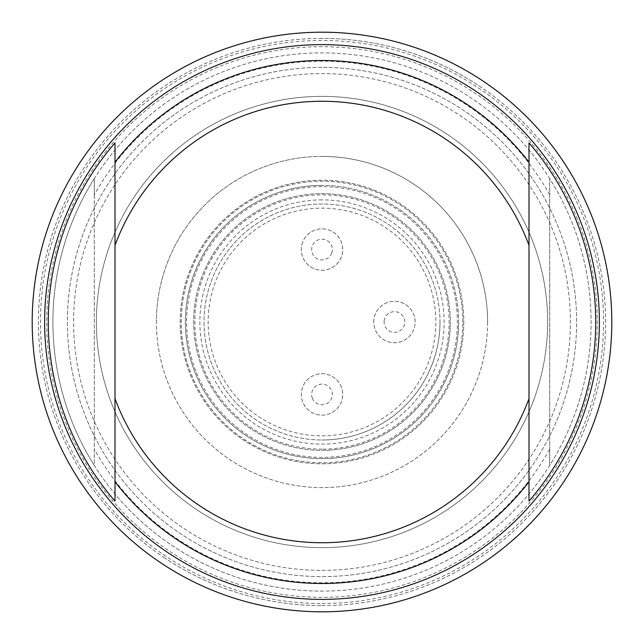 <?xml version="1.0" encoding="UTF-8"?>
<svg xmlns="http://www.w3.org/2000/svg" width="644" height="644" viewBox="0 0 644 644"><rect width="100%" height="100%" fill="white"/><g stroke="black" fill="none" stroke-linecap="round" stroke-linejoin="round"><path stroke-width="0.48" stroke-dasharray="3.22 2.42" d="M463.793 322A141.793 141.793 0 0 1 322 463.793A141.793 141.793 0 0 1 180.207 322A141.793 141.793 0 0 1 322 180.207A141.793 141.793 0 0 1 463.793 322A141.793 141.793 0 0 1 322 463.793A141.793 141.793 0 0 1 180.207 322A141.793 141.793 0 0 1 322 180.207A141.793 141.793 0 0 1 463.793 322M462.762 322A140.762 140.762 0 0 0 322 181.238A140.762 140.762 0 0 0 181.238 322A140.762 140.762 0 0 0 322 462.762A140.762 140.762 0 0 0 462.762 322A140.762 140.762 0 0 0 322 181.238A140.762 140.762 0 0 0 181.238 322A140.762 140.762 0 0 0 322 462.762A140.762 140.762 0 0 0 462.762 322M322 156.403A165.597 165.597 0 0 0 156.403 322A165.597 165.597 0 0 1 322 156.403A165.597 165.597 0 0 1 487.597 322A165.597 165.597 0 0 0 322 156.403M322 599.379A277.379 277.379 0 0 1 44.621 322A277.379 277.379 0 0 1 322 44.621A277.379 277.379 0 0 1 599.379 322A277.379 277.379 0 0 1 322 599.379A277.379 277.379 0 0 0 599.379 322A277.379 277.379 0 0 0 322 44.621A277.379 277.379 0 0 0 44.621 322A277.379 277.379 0 0 0 322 599.379A277.379 277.379 0 0 1 44.621 322A277.379 277.379 0 0 1 322 44.621A277.379 277.379 0 0 1 599.379 322A277.379 277.379 0 0 1 322 599.379A277.379 277.379 0 0 0 599.379 322A277.379 277.379 0 0 0 322 44.621A277.379 277.379 0 0 0 44.621 322A277.379 277.379 0 0 0 322 599.379A277.379 277.379 0 0 0 599.379 322A277.379 277.379 0 0 0 322 44.621A277.379 277.379 0 0 0 44.621 322A277.379 277.379 0 0 0 322 599.379M487.597 322A165.597 165.597 0 0 1 322 487.597A165.597 165.597 0 0 1 156.403 322A165.597 165.597 0 0 0 322 487.597A165.597 165.597 0 0 0 487.597 322M322 193.659A128.341 128.341 0 0 1 450.341 322A128.341 128.341 0 0 0 322 193.659A128.341 128.341 0 0 0 193.659 322A128.341 128.341 0 0 0 322 450.341A128.341 128.341 0 0 0 450.341 322A128.341 128.341 0 0 1 322 450.341A128.341 128.341 0 0 1 193.659 322A128.341 128.341 0 0 1 322 193.659A128.341 128.341 0 0 1 450.341 322A128.341 128.341 0 0 1 322 450.341M322 32.2A289.8 289.8 0 0 0 32.2 322A289.8 289.8 0 0 1 322 32.2A289.8 289.8 0 0 1 611.8 322A289.8 289.8 0 0 0 44.839 237.346A289.8 289.8 0 0 0 160.074 562.341A289.8 289.8 0 0 1 322 32.2A289.8 289.8 0 0 1 483.926 81.659A289.8 289.8 0 0 0 32.2 322A289.8 289.8 0 0 0 322 611.8A289.8 289.8 0 0 1 32.2 322A289.8 289.8 0 0 0 322 611.8A289.8 289.8 0 0 0 611.8 322A289.8 289.8 0 0 1 322 611.8A289.8 289.8 0 0 0 611.8 322A289.8 289.8 0 0 1 322 611.8A289.8 289.8 0 0 0 611.8 322A289.8 289.8 0 0 0 322 32.2A289.8 289.8 0 0 0 32.2 322A289.8 289.8 0 0 0 322 611.8A289.8 289.8 0 0 1 160.074 562.341A289.8 289.8 0 0 0 322 611.8A289.8 289.8 0 0 1 32.2 322A289.8 289.8 0 0 1 322 32.2A289.8 289.8 0 0 1 611.8 322A289.8 289.8 0 0 0 322 32.2M322 597.31A275.31 275.31 0 0 1 58.701 241.572A275.31 275.31 0 0 1 597.31 322A275.31 275.31 0 0 1 322 597.31M322 185.383A136.617 136.617 0 0 0 185.383 322A136.617 136.617 0 0 1 322 185.383A136.617 136.617 0 0 1 458.617 322A136.617 136.617 0 0 0 322 185.383A136.617 136.617 0 0 1 458.617 322A136.617 136.617 0 0 1 322 458.617A136.617 136.617 0 0 1 185.383 322A136.617 136.617 0 0 0 322 458.617A136.617 136.617 0 0 0 458.617 322A136.617 136.617 0 0 1 322 458.617A136.617 136.617 0 0 1 185.383 322A136.617 136.617 0 0 1 322 185.383M322 199.873A122.127 122.127 0 0 0 199.873 322A122.127 122.127 0 0 0 322 444.127A122.127 122.127 0 0 0 444.127 322A122.127 122.127 0 0 0 322 199.873M373.858 319.859A20.697 20.697 0 0 0 393.379 342.672A20.697 20.697 0 0 0 415.042 324.141A20.697 20.697 0 0 0 396.591 301.408A20.697 20.697 0 0 0 373.858 319.859A20.697 20.697 0 0 0 392.309 342.592A20.697 20.697 0 0 0 415.042 324.141A20.697 20.697 0 0 0 396.591 301.408A20.697 20.697 0 0 0 373.858 319.859M341.376 387.165A20.697 20.697 0 0 0 301.303 394.45A20.697 20.697 0 0 0 329.285 413.826A20.697 20.697 0 0 0 341.376 387.165A20.697 20.697 0 0 0 314.715 375.074A20.697 20.697 0 0 0 302.624 401.735A20.697 20.697 0 0 0 329.285 413.826A20.697 20.697 0 0 0 341.376 387.165M302.624 242.265A20.697 20.697 0 0 0 318.297 269.917A20.697 20.697 0 0 0 329.285 230.174A20.697 20.697 0 0 0 302.624 242.265A20.697 20.697 0 0 0 314.715 268.926A20.697 20.697 0 0 0 341.376 256.835A20.697 20.697 0 0 0 329.285 230.174A20.697 20.697 0 0 0 302.624 242.265M322 204.011A117.989 117.989 0 0 0 204.011 322A117.989 117.989 0 0 0 322 439.989A117.989 117.989 0 0 1 204.011 322A117.989 117.989 0 0 1 322 204.011A117.989 117.989 0 0 1 439.989 322A117.989 117.989 0 0 1 322 439.989A117.989 117.989 0 0 0 439.989 322A117.989 117.989 0 0 0 322 204.011A117.989 117.989 0 0 0 204.011 322A117.989 117.989 0 0 0 322 439.989A117.989 117.989 0 0 0 439.989 322M331.684 253.189A10.352 10.352 0 0 0 325.639 239.866A10.352 10.352 0 0 0 312.316 245.911A10.352 10.352 0 0 0 318.361 259.234A10.352 10.352 0 0 0 331.684 253.189M312.316 398.089A10.352 10.352 0 0 0 325.639 404.134A10.352 10.352 0 0 0 331.684 390.811A10.352 10.352 0 0 0 318.361 384.766A10.352 10.352 0 0 0 312.316 398.089M384.154 320.929A10.352 10.352 0 0 0 393.379 332.296A10.352 10.352 0 0 0 404.746 323.071A10.352 10.352 0 0 0 395.521 311.704A10.352 10.352 0 0 0 384.154 320.929M322 67.387A254.613 254.613 0 0 0 67.387 322A254.613 254.613 0 0 0 322 576.613A254.613 254.613 0 0 0 576.613 322A254.613 254.613 0 0 0 322 67.387A254.613 254.613 0 0 0 67.387 322A254.613 254.613 0 0 0 322 576.613A254.613 254.613 0 0 0 576.613 322A254.613 254.613 0 0 0 322 67.387M322 603.517A281.517 281.517 0 0 0 479.305 88.526A281.517 281.517 0 0 0 40.483 322A281.517 281.517 0 0 0 322 603.517M322 38.407A283.593 283.593 0 0 0 163.544 557.189A283.593 283.593 0 0 1 322 38.407A283.593 283.593 0 0 1 480.456 86.811A283.593 283.593 0 0 0 322 38.407M483.926 81.659A289.8 289.8 0 0 1 322 611.8A289.8 289.8 0 0 0 483.926 81.659M163.544 557.189A283.593 283.593 0 0 0 322 605.593A283.593 283.593 0 0 1 163.544 557.189M549.702 194.802A260.82 260.82 0 0 0 94.298 194.802L94.298 178.589A269.103 269.103 0 0 1 322 52.897A269.103 269.103 0 0 0 52.897 322A269.103 269.103 0 0 0 322 591.103A269.103 269.103 0 0 1 94.298 465.411L94.298 449.198A260.82 260.82 0 0 0 549.702 449.198L549.702 465.411A269.103 269.103 0 0 0 549.702 178.589L549.702 465.411A269.103 269.103 0 0 1 322 591.103A269.103 269.103 0 0 0 591.103 322A269.103 269.103 0 0 0 322 52.897A269.103 269.103 0 0 1 549.702 178.589L549.702 449.198M94.298 178.589A269.103 269.103 0 0 0 94.298 465.411L94.298 178.589M322 96.367A225.633 225.633 0 0 0 96.367 322A225.633 225.633 0 0 0 322 547.633A225.633 225.633 0 0 0 547.633 322A225.633 225.633 0 0 0 322 96.367A225.633 225.633 0 0 0 96.367 322A225.633 225.633 0 0 0 322 547.633A225.633 225.633 0 0 0 547.633 322A225.633 225.633 0 0 0 322 96.367M94.298 194.802L94.298 449.198M322 570.399A248.399 248.399 0 0 0 570.399 322A248.399 248.399 0 0 0 322 73.601A248.399 248.399 0 0 0 73.601 322A248.399 248.399 0 0 0 322 570.399A248.399 248.399 0 0 0 570.399 322A248.399 248.399 0 0 0 322 73.601A248.399 248.399 0 0 0 73.601 322A248.399 248.399 0 0 0 322 570.399M528.998 245.332L528.998 398.668M115.002 245.332L115.002 398.668M322 605.593A283.593 283.593 0 0 0 480.456 86.811A283.593 283.593 0 0 1 322 605.593M322 449.142A127.142 127.142 0 0 1 194.858 322A127.142 127.142 0 0 1 322 194.858A127.142 127.142 0 0 1 449.142 322A127.142 127.142 0 0 1 322 449.142M322 435.851A113.851 113.851 0 0 0 435.851 322A113.851 113.851 0 0 0 322 208.149A113.851 113.851 0 0 0 208.149 322A113.851 113.851 0 0 0 322 435.851M322 186.631A135.369 135.369 0 0 0 186.631 322A135.369 135.369 0 0 0 322 457.369A135.369 135.369 0 0 0 457.369 322A135.369 135.369 0 0 0 322 186.631"/><path stroke-width="0.97" d="M115.002 142.896L115.002 245.332L115.002 142.896A273.732 273.732 0 0 0 115.002 501.104L115.002 398.668L115.002 501.104M322 611.8A289.8 289.8 0 0 1 32.2 322A289.8 289.8 0 0 1 322 32.2A289.8 289.8 0 0 1 611.8 322A289.8 289.8 0 0 1 322 611.8M528.998 142.896L528.998 245.332A220.739 220.739 0 0 0 115.002 245.332L115.002 398.668A220.739 220.739 0 0 0 528.998 398.668L528.998 501.104A273.732 273.732 0 0 0 528.998 142.896L528.998 501.104M322 44.621A277.379 277.379 0 0 0 44.621 322A277.379 277.379 0 0 0 322 599.379A277.379 277.379 0 0 0 599.379 322A277.379 277.379 0 0 0 322 44.621M115.002 162.191A261.512 261.512 0 0 1 528.998 162.191M528.998 481.809A261.512 261.512 0 0 1 115.002 481.809"/></g></svg>
